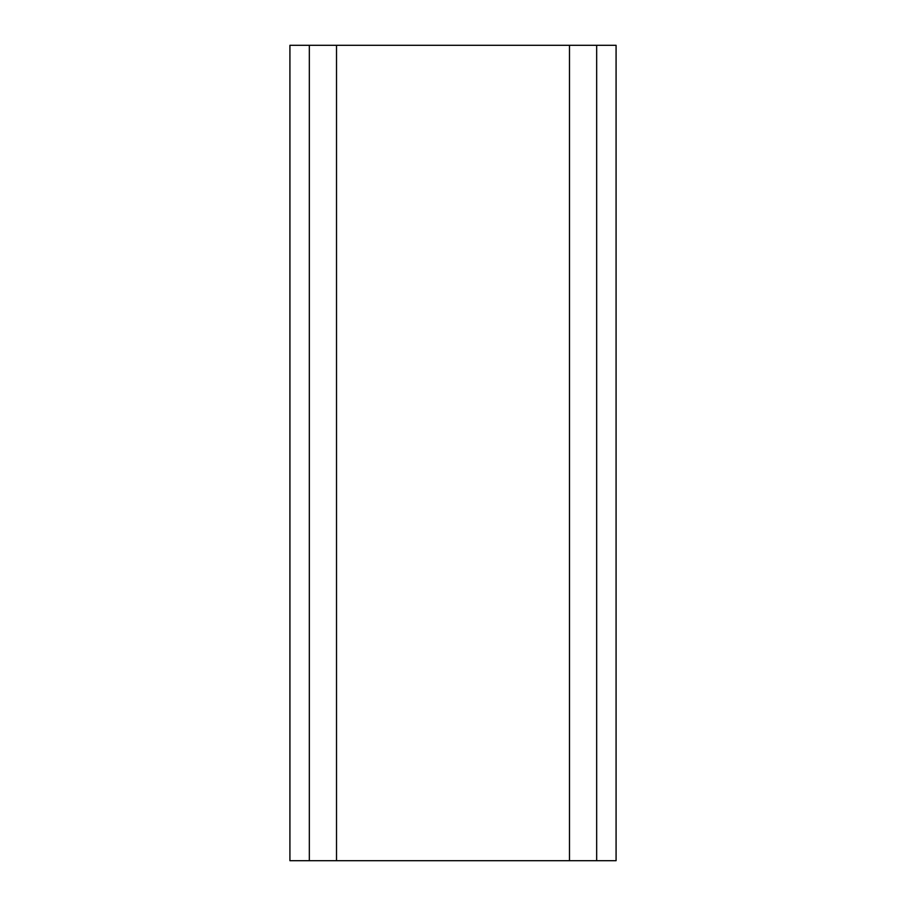 <?xml version="1.0" encoding="UTF-8"?>
<svg xmlns="http://www.w3.org/2000/svg" width="906" height="906" viewBox="0 0 906 906"><rect width="100%" height="100%" fill="white"/><g stroke="black" fill="none" stroke-linecap="round" stroke-linejoin="round"><path stroke-width="1.36" d="M569.489 45.3L569.489 860.7L336.511 860.7L336.511 45.3L596.669 45.3L596.669 860.7L569.489 860.7M309.331 45.3L309.331 860.7L289.92 860.7L289.92 45.3L336.511 45.3M309.331 860.7L336.511 860.7M596.669 45.3L616.08 45.3L616.08 860.7L596.669 860.7"/></g></svg>
